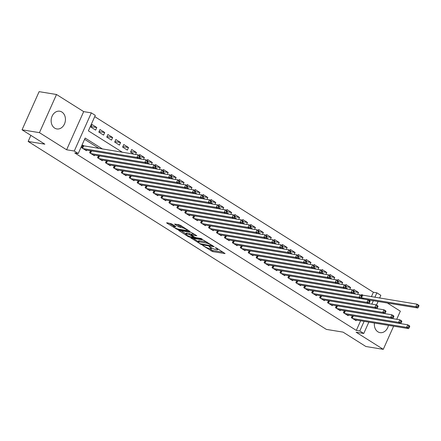 <?xml version="1.0" encoding="UTF-8"?>
<svg xmlns="http://www.w3.org/2000/svg" width="441" height="441" viewBox="0 0 441 441"><rect width="100%" height="100%" fill="white"/><g stroke="black" fill="none" stroke-linecap="round" stroke-linejoin="round"><path stroke-width="0.66" d="M202.733 245.51L212.534 251.59L225.086 253.575L216.465 248.013L215.263 247.61L216.581 248.531A3.616 0.7 -155.9 0 1 217.694 249.65A3.616 0.7 -155.9 0 1 216.884 249.744L215.858 249.573A3.616 0.7 -155.9 0 1 211.184 247.649L209.089 246.552L210.225 247.489A3.616 0.7 -155.9 0 1 211.338 248.608A3.616 0.7 -155.9 0 1 210.528 248.702L209.508 248.537A3.616 0.7 -155.9 0 1 204.828 246.607L202.733 245.51M54.695 128.122A8.98 7.1 99.3 0 0 56.845 128.943A8.98 7.1 99.3 0 0 64.976 122.631A8.98 7.1 99.3 0 0 61.889 112.036A8.98 7.1 99.3 0 0 59.744 111.215A8.98 7.1 99.3 0 0 51.608 117.521A8.98 7.1 99.3 0 0 54.695 128.122M374.426 323.033A8.98 7.1 99.3 0 0 377.898 331.814A8.98 7.1 99.3 0 0 380.048 332.635A8.98 7.1 99.3 0 0 388.427 325.32M171.632 223.885L166.72 222.716L166.814 223.096L177.464 229.491L190.01 231.47L180.479 225.329L179.013 224.728L174.597 224.078L178.875 226.906L182.403 227.843A3.026 0.59 -155.9 0 1 185.573 229.033A3.026 0.59 -155.9 0 1 187.249 230.389A3.026 0.59 -155.9 0 1 186.571 230.467L178.473 229.144A3.026 0.59 -155.9 0 1 175.303 227.958A3.026 0.59 -155.9 0 1 173.633 226.597A3.026 0.59 -155.9 0 1 174.311 226.52L175.909 226.713L175.562 226.36L171.632 223.885M22.05 129.814L39.117 91.656L56.514 94.501L39.447 132.658L22.05 129.814L44.855 144.179L28.152 141.451L326.368 329.394L343.07 332.128L365.876 346.499L383.273 349.344L356.108 332.222L363.764 333.473L359.795 330.976L356.317 330.408L74.755 152.961L78.233 153.529L74.27 151.031L91.337 112.874L95.3 115.371L88.382 130.839L122.389 152.272M39.447 132.658L66.613 149.775L74.27 151.031M190.931 237.975L201.675 244.749L214.221 246.728L203.229 239.987L190.931 237.975M188.109 236.514L178.572 230.378L191.124 232.357L196.862 235.786L191.372 235.031L194.327 237.026L195.787 237.627L200.98 238.476L202.248 239.143L189.569 237.12L188.109 236.514L188.329 236.018M383.273 349.344L393.637 326.175M396.718 319.284L400.34 311.186L387.374 303.017M96.805 127.532L95.653 130.106L90.896 127.107L92.048 124.533L96.805 127.532L91.122 126.6M104.737 132.526L103.585 135.106L98.823 132.107L99.98 129.527L104.737 132.526L99.054 131.6M112.67 137.526L111.518 140.106L106.755 137.107L107.907 134.527L112.67 137.526L106.987 136.594M120.602 142.526L119.445 145.106L114.688 142.101L115.84 139.527L120.602 142.526L114.914 141.594M128.529 147.526L127.377 150.1L122.62 147.101L123.772 144.527L128.529 147.526L122.846 146.594M133.783 154.135L130.553 152.101L131.705 149.521L136.462 152.52L130.779 151.594M139.18 155.535L139.637 154.521L144.394 157.52L139.951 156.792M147.112 160.535L147.564 159.521L152.327 162.52L147.884 161.792M155.045 165.535L155.497 164.521L160.254 167.519L155.816 166.792M162.977 170.529L163.429 169.515L168.186 172.514L163.743 171.792M170.904 175.529L171.362 174.515L176.119 177.514L171.676 176.786M178.837 180.529L179.294 179.515L184.051 182.513L179.608 181.786M186.769 185.529L187.221 184.514L191.984 187.513L187.541 186.786M194.702 190.523L195.154 189.509L199.911 192.508L195.473 191.785M202.634 195.523L203.086 194.509L207.843 197.507L203.4 196.78M210.561 200.523L211.019 199.508L215.776 202.507L211.333 201.78M218.493 205.523L218.951 204.508L223.708 207.507L219.265 206.779M226.426 210.522L226.878 209.503L231.641 212.507L227.198 211.779M234.358 215.517L234.81 214.502L239.568 217.501L235.13 216.774M242.291 220.517L242.743 219.502L247.5 222.501L243.057 221.773M250.218 225.516L250.675 224.502L255.433 227.501L250.99 226.773M258.15 230.516L258.608 229.502L263.365 232.501L258.922 231.773M266.083 235.511L266.535 234.496L271.298 237.495L266.855 236.773M274.015 240.51L274.467 239.496L279.225 242.495L274.787 241.767M281.948 245.51L282.4 244.496L287.157 247.495L282.714 246.767M289.875 250.51L290.332 249.496L295.09 252.495L290.647 251.767M297.807 255.504L298.265 254.49L303.022 257.489L298.579 256.767M305.74 260.504L306.192 259.49L310.955 262.489L306.512 261.761M313.672 265.504L314.124 264.49L318.882 267.489L314.439 266.761M321.605 270.504L322.057 269.49L326.814 272.488L322.371 271.761M329.532 275.498L329.989 274.484L334.747 277.483L330.303 276.761M337.464 280.498L337.916 279.484L342.679 282.483L338.236 281.755M345.397 285.498L345.849 284.484L350.612 287.482L346.168 286.755M353.329 290.498L353.781 289.483L358.539 292.482L354.095 291.755M352.221 315.701L351.334 317.68L356.091 320.679L356.361 320.078M344.289 310.701L343.401 312.686L348.164 315.684L348.434 315.078M336.356 305.701L335.474 307.686L340.232 310.685L340.502 310.078M328.429 300.701L327.542 302.686L332.299 305.685L332.569 305.084M320.497 295.707L319.609 297.686L324.367 300.685L324.637 300.084M312.564 290.707L311.677 292.692L316.434 295.69L316.704 295.084M304.632 285.707L303.744 287.692L308.507 290.691L308.777 290.084M296.699 280.708L295.817 282.692L300.575 285.691L300.845 285.09M288.772 275.713L287.885 277.692L292.642 280.691L292.912 280.09M280.84 270.713L279.952 272.698L284.71 275.697L284.98 275.09M272.907 265.714L272.02 267.698L276.777 270.697L277.047 270.09M264.975 260.714L264.087 262.698L268.85 265.697L269.12 265.096M257.048 255.719L256.16 257.698L260.918 260.697L261.188 260.096M249.115 250.72L248.228 252.704L252.985 255.703L253.255 255.096M241.183 245.72L240.295 247.704L245.053 250.703L245.323 250.097M233.25 240.72L232.363 242.704L237.12 245.703L237.39 245.102M225.318 235.72L224.43 237.705L229.193 240.703L229.463 240.102M217.391 230.726L216.503 232.705L221.261 235.709L221.531 235.103M209.458 225.726L208.571 227.71L213.328 230.709L213.598 230.103M201.526 220.726L200.638 222.711L205.396 225.709L205.666 225.108M193.593 215.726L192.706 217.711L197.463 220.709L197.733 220.109M185.661 210.732L184.773 212.711L189.536 215.71L189.806 215.109M177.734 205.732L176.847 207.717L181.604 210.715L181.874 210.109M169.802 200.732L168.914 202.717L173.671 205.715L173.941 205.109M161.869 195.732L160.982 197.717L165.739 200.716L166.009 200.115M153.937 190.738L153.049 192.717L157.812 195.716L158.082 195.115M146.004 185.738L145.117 187.723L149.879 190.721L150.149 190.115M138.077 180.738L137.19 182.723L141.947 185.722L142.217 185.115M130.145 175.739L129.257 177.723L134.014 180.722L134.285 180.121M122.212 170.744L121.325 172.723L126.082 175.722L126.352 175.121M114.28 165.744L113.392 167.729L118.155 170.728L118.425 170.121M106.347 160.745L105.46 162.729L110.222 165.728L110.493 165.121M98.42 155.745L97.533 157.729L102.29 160.728L102.56 160.127M90.488 150.75L89.6 152.729L94.357 155.728L94.628 155.127M356.317 330.408L360.628 320.772M99.082 148.463L84.589 139.328M84.209 146.032L82.82 145.155L81.668 147.729L86.425 150.734L86.695 150.127M371.388 296.71L373.384 292.251L94.738 116.639M369.586 300.745L369.85 300.15M363.103 295.354L361.714 294.478L361.262 295.498M361.587 297.708L363.792 299.092M358.539 292.482L357.684 294.395M353.654 292.708L355.859 294.097M350.612 287.482L349.752 289.395M345.722 287.708L347.927 289.098M342.679 282.483L341.825 284.395M337.795 282.709L339.994 284.098M334.747 277.483L333.892 279.401M329.862 277.709L332.067 279.098M326.814 272.488L325.96 274.401M321.93 272.714L324.135 274.104M318.882 267.489L318.027 269.401M313.998 267.715L316.203 269.104M310.955 262.489L310.095 264.402M306.065 262.715L308.27 264.104M303.022 257.489L302.168 259.407M298.138 257.715L300.338 259.104M295.09 252.495L294.235 254.407M290.206 252.721L292.411 254.11M287.157 247.495L286.303 249.408M282.273 247.721L284.478 249.11M279.225 242.495L278.37 244.408M274.341 242.721L276.546 244.11M271.298 237.495L270.438 239.408M266.408 237.721L268.613 239.11M263.365 232.501L262.511 234.414M258.481 232.727L260.681 234.116M255.433 227.501L254.578 229.414M250.549 227.727L252.754 229.116M247.5 222.501L246.646 224.414M242.616 222.727L244.821 224.116M239.568 217.501L238.713 219.414M234.684 217.727L236.889 219.116M231.641 212.507L230.781 214.42M226.751 212.733L228.956 214.117M223.708 207.507L222.854 209.42M218.824 207.733L221.024 209.122M215.776 202.507L214.921 204.42M210.892 202.733L213.097 204.122M207.843 197.507L206.989 199.42M202.959 197.733L205.164 199.123M199.911 192.508L199.056 194.426M195.027 192.734L197.232 194.123M191.984 187.513L191.124 189.426M187.094 187.739L189.299 189.128M184.051 182.513L183.197 184.426M179.167 182.739L181.367 184.129M176.119 177.514L175.264 179.426M171.235 177.74L173.44 179.129M168.186 172.514L167.332 174.432M163.302 172.74L165.507 174.129M160.254 167.519L159.399 169.432M155.37 167.745L157.575 169.135M152.327 162.52L151.467 164.432M147.437 162.746L149.642 164.135M144.394 157.52L143.54 159.433M139.51 157.746L141.71 159.135M136.462 152.52L135.608 154.433M30.87 135.37L28.152 141.451M66.613 149.775L83.68 111.623L56.514 94.501M83.68 111.623L91.337 112.874M373.384 292.251L376.868 292.824L380.831 295.321L379.607 298.055M102.56 149.03L85.152 138.061L78.233 153.529M359.795 330.976L364.106 321.346M378.069 301.495L376.465 305.078M368.841 322.117L363.764 333.473M371.818 304.108L373.334 300.718M374.872 297.278L376.868 292.824M209.172 248.47L212.997 250.56L223.14 252.219M193.081 238.327L198.23 241.574M200.313 243.763L212.132 245.951L210.936 244.97A3.616 0.7 -155.9 0 0 206.256 243.046L198.88 241.839A3.616 0.7 -155.9 0 0 198.07 241.933A3.616 0.7 -155.9 0 0 199.183 243.052L200.313 243.763M207.055 242.081A3.616 0.7 -155.9 0 0 206.719 242.015L206.256 243.046M198.07 241.933L198.527 240.902A3.616 0.7 -155.9 0 1 199.338 240.808L206.719 242.015M185.948 233.835L180.975 230.698M194.922 234.436L191.829 234L191.372 235.031M186.449 234.154A3.026 0.59 -155.9 0 0 185.771 234.232A3.026 0.59 -155.9 0 0 187.442 235.593A3.026 0.59 -155.9 0 0 190.611 236.778L193.467 237.247L193.367 236.867L189.299 234.623L186.449 234.154L186.912 233.124A3.026 0.59 -155.9 0 0 186.234 233.201L185.771 234.232M186.912 233.124L189.762 233.592L191.631 234.447M174.178 225.489A3.026 0.59 -155.9 0 0 174.09 225.566L173.633 226.597M176.995 224.397L179.338 225.875L182.817 226.806M187.414 230.009L188.07 230.119M168.87 223.069L173.815 226.189M368.224 299.886L417.798 307.994L415.813 306.743L416.966 304.163L361.499 294.957M418.123 305.464L416.966 304.163L418.95 305.415L418.911 305.96L418.123 305.464L417.66 306.495L418.454 306.991L418.911 305.96M417.66 306.495L415.813 306.743L361.945 297.934M418.454 306.991L417.798 307.994M352.723 318.556L406.591 327.365L408.57 328.617L354.707 319.808M353.142 315.85L407.743 324.791L409.722 326.037L409.689 326.588L408.895 326.086L408.432 327.117L409.226 327.619L409.689 326.588M408.432 327.117L406.591 327.365L407.743 324.791L408.895 326.086M408.57 328.617L409.226 327.619M344.79 313.557L398.658 322.371L400.637 323.617L346.775 314.808M345.209 310.85L399.811 319.791L401.795 321.042L401.757 321.588L400.963 321.087L400.505 322.117L401.293 322.619L401.757 321.588M400.505 322.117L398.658 322.371L399.811 319.791L400.963 321.087M400.637 323.617L401.293 322.619M336.858 308.562L390.726 317.371L392.711 318.623L338.842 309.808M337.282 305.85L391.878 314.791L393.863 316.043L393.824 316.588L393.03 316.087L392.573 317.118L393.366 317.619L393.824 316.588M392.573 317.118L390.726 317.371L391.878 314.791L393.03 316.087M392.711 318.623L393.366 317.619M328.931 303.562L382.794 312.371L384.778 313.623L330.91 304.814M329.35 300.856L383.946 309.791L385.93 311.043L385.897 311.589L385.103 311.092L384.64 312.123L385.434 312.619L385.897 311.589M384.64 312.123L382.794 312.371L383.946 309.791L385.103 311.092M384.778 313.623L385.434 312.619M320.998 298.563L374.861 307.371L376.846 308.623L322.977 299.814M321.417 295.856L376.019 304.797L377.998 306.043L377.965 306.589L377.171 306.093L376.708 307.123L377.502 307.625L377.965 306.589M376.708 307.123L374.861 307.371L376.019 304.797L377.171 306.093M376.846 308.623L377.502 307.625M313.066 293.563L366.934 302.377L368.913 303.623L315.05 294.814M313.485 290.856L368.086 299.797L370.065 301.049L370.032 301.594L369.238 301.093L368.775 302.124L369.569 302.625L370.032 301.594M368.775 302.124L366.934 302.377L368.086 299.797L369.238 301.093M368.913 303.623L369.569 302.625M305.133 288.568L359.002 297.377L360.981 298.623L307.118 289.814M305.552 285.856L360.154 294.797L362.138 296.049L362.1 296.595L361.306 296.093L360.848 297.124L361.637 297.625L362.1 296.595M360.848 297.124L359.002 297.377L360.154 294.797L361.306 296.093M360.981 298.623L361.637 297.625M297.201 283.569L351.069 292.377L353.054 293.629L299.185 284.814M297.625 280.862L352.221 289.798L354.206 291.049L354.167 291.595L353.373 291.093L352.916 292.129L353.71 292.626L354.167 291.595M352.916 292.129L351.069 292.377L352.221 289.798L353.373 291.093M353.054 293.629L353.71 292.626M289.274 278.569L343.137 287.378L345.121 288.629L291.253 279.82M289.693 275.862L344.289 284.803L346.273 286.049L346.24 286.595L345.446 286.099L344.983 287.13L345.777 287.626L346.24 286.595M344.983 287.13L343.137 287.378L344.289 284.803L345.446 286.099M345.121 288.629L345.777 287.626M281.341 273.569L335.204 282.378L337.189 283.629L283.32 274.82M281.76 270.862L336.362 279.803L338.341 281.055L338.308 281.601L337.514 281.099L337.051 282.13L337.845 282.631L338.308 281.601M337.051 282.13L335.204 282.378L336.362 279.803L337.514 281.099M337.189 283.629L337.845 282.631M273.409 268.569L327.277 277.383L329.256 278.629L275.393 269.82M273.828 265.862L328.429 274.804L330.408 276.055L330.375 276.601L329.581 276.099L329.118 277.13L329.912 277.632L330.375 276.601M329.118 277.13L327.277 277.383L328.429 274.804L329.581 276.099M329.256 278.629L329.912 277.632M265.476 263.575L319.345 272.384L321.324 273.635L267.461 264.82M265.901 260.868L320.497 269.804L322.481 271.055L322.443 271.601L321.649 271.099L321.191 272.136L321.98 272.632L322.443 271.601M321.191 272.136L319.345 272.384L320.497 269.804L321.649 271.099M321.324 273.635L321.98 272.632M257.544 258.575L311.412 267.384L313.397 268.635L259.529 259.826M257.968 255.868L312.564 264.809L314.549 266.055L314.51 266.601L313.716 266.105L313.259 267.136L314.053 267.632L314.51 266.601M313.259 267.136L311.412 267.384L312.564 264.809L313.716 266.105M313.397 268.635L314.053 267.632M249.617 253.575L303.48 262.384L305.464 263.635L251.596 254.826M250.036 250.868L304.632 259.81L306.616 261.055L306.583 261.607L305.789 261.105L305.326 262.136L306.12 262.638L306.583 261.607M305.326 262.136L303.48 262.384L304.632 259.81L305.789 261.105M305.464 263.635L306.12 262.638M241.685 248.575L295.547 257.39L297.532 258.635L243.664 249.827M242.103 245.869L296.705 254.81L298.684 256.061L298.651 256.607L297.857 256.105L297.394 257.136L298.188 257.638L298.651 256.607M297.394 257.136L295.547 257.39L296.705 254.81L297.857 256.105M297.532 258.635L298.188 257.638M233.752 243.581L287.62 252.39L289.599 253.641L235.737 244.827M234.171 240.874L288.772 249.81L290.757 251.061L290.718 251.607L289.924 251.105L289.461 252.136L290.255 252.638L290.718 251.607M289.461 252.136L287.62 252.39L288.772 249.81L289.924 251.105M289.599 253.641L290.255 252.638M225.82 238.581L279.688 247.39L281.672 248.641L227.804 239.832M226.244 235.874L280.84 244.81L282.824 246.061L282.786 246.607L281.992 246.111L281.534 247.142L282.323 247.638L282.786 246.607M281.534 247.142L279.688 247.39L280.84 244.81L281.992 246.111M281.672 248.641L282.323 247.638M217.887 233.581L271.755 242.39L273.74 243.641L219.872 234.833M218.312 230.875L272.907 239.816L274.892 241.062L274.853 241.613L274.065 241.111L273.602 242.142L274.396 242.644L274.853 241.613M273.602 242.142L271.755 242.39L272.907 239.816L274.065 241.111M273.74 243.641L274.396 242.644M209.96 228.581L263.823 237.396L265.807 238.642L211.939 229.833M210.379 225.875L264.975 234.816L266.959 236.067L266.926 236.613L266.132 236.111L265.669 237.142L266.463 237.644L266.926 236.613M265.669 237.142L263.823 237.396L264.975 234.816L266.132 236.111M265.807 238.642L266.463 237.644M202.028 223.587L255.89 232.396L257.875 233.647L204.012 224.833M202.447 220.88L257.048 229.816L259.027 231.067L258.994 231.613L258.2 231.112L257.737 232.142L258.531 232.644L258.994 231.613M257.737 232.142L255.89 232.396L257.048 229.816L258.2 231.112M257.875 233.647L258.531 232.644M194.095 218.587L247.963 227.396L249.942 228.647L196.08 219.839M194.514 215.881L249.115 224.816L251.1 226.068L251.061 226.613L250.268 226.117L249.804 227.148L250.598 227.644L251.061 226.613M249.804 227.148L247.963 227.396L249.115 224.816L250.268 226.117M249.942 228.647L250.598 227.644M186.163 213.587L240.031 222.396L242.015 223.648L188.147 214.839M186.587 210.881L241.183 219.822L243.167 221.068L243.129 221.614L242.335 221.117L241.877 222.148L242.671 222.65L243.129 221.614M241.877 222.148L240.031 222.396L241.183 219.822L242.335 221.117M242.015 223.648L242.671 222.65M178.23 208.587L232.098 217.402L234.083 218.648L180.215 209.839M178.655 205.881L233.25 214.822L235.235 216.073L235.196 216.619L234.408 216.118L233.945 217.148L234.739 217.65L235.196 216.619M233.945 217.148L232.098 217.402L233.25 214.822L234.408 216.118M234.083 218.648L234.739 217.65M170.303 203.593L224.166 212.402L226.15 213.648L172.282 204.839M170.722 200.881L225.318 209.822L227.302 211.074L227.269 211.619L226.476 211.118L226.013 212.149L226.806 212.65L227.269 211.619M226.013 212.149L224.166 212.402L225.318 209.822L226.476 211.118M226.15 213.648L226.806 212.65M162.371 198.593L216.233 207.402L218.218 208.654L164.355 199.839M162.79 195.887L217.391 204.822L219.37 206.074L219.337 206.62L218.543 206.123L218.08 207.154L218.874 207.65L219.337 206.62M218.08 207.154L216.233 207.402L217.391 204.822L218.543 206.123M218.218 208.654L218.874 207.65M154.438 193.593L208.306 202.402L210.285 203.654L156.423 194.845M154.857 190.887L209.458 199.828L211.443 201.074L211.404 201.62L210.611 201.124L210.148 202.154L210.941 202.656L211.404 201.62M210.148 202.154L208.306 202.402L209.458 199.828L210.611 201.124M210.285 203.654L210.941 202.656M146.506 188.594L200.374 197.408L202.358 198.654L148.49 189.845M146.93 185.887L201.526 194.828L203.51 196.08L203.472 196.625L202.678 196.124L202.221 197.155L203.014 197.656L203.472 196.625M202.221 197.155L200.374 197.408L201.526 194.828L202.678 196.124M202.358 198.654L203.014 197.656M138.573 183.599L192.441 192.408L194.426 193.654L140.558 184.845M138.998 180.887L193.593 189.828L195.578 191.08L195.539 191.626L194.751 191.124L194.288 192.155L195.082 192.656L195.539 191.626M194.288 192.155L192.441 192.408L193.593 189.828L194.751 191.124M194.426 193.654L195.082 192.656M130.646 178.599L184.509 187.408L186.493 188.66L132.625 179.845M131.065 175.893L185.661 184.829L187.645 186.08L187.612 186.626L186.819 186.124L186.356 187.16L187.149 187.657L187.612 186.626M186.356 187.16L184.509 187.408L185.661 184.829L186.819 186.124M186.493 188.66L187.149 187.657M122.714 173.6L176.582 182.409L178.561 183.66L124.698 174.851M123.133 170.893L177.734 179.834L179.713 181.08L179.68 181.626L178.886 181.13L178.423 182.161L179.217 182.657L179.68 181.626M178.423 182.161L176.582 182.409L177.734 179.834L178.886 181.13M178.561 183.66L179.217 182.657M114.781 168.6L168.649 177.409L170.628 178.66L116.766 169.851M115.2 165.893L169.802 174.834L171.786 176.08L171.747 176.632L170.954 176.13L170.491 177.161L171.284 177.662L171.747 176.632M170.491 177.161L168.649 177.409L169.802 174.834L170.954 176.13M170.628 178.66L171.284 177.662M106.849 163.6L160.717 172.414L162.701 173.66L108.833 164.851M107.273 160.893L161.869 169.835L163.854 171.086L163.815 171.632L163.021 171.13L162.564 172.161L163.357 172.663L163.815 171.632M162.564 172.161L160.717 172.414L161.869 169.835L163.021 171.13M162.701 173.66L163.357 172.663M98.916 158.606L152.784 167.415L154.769 168.666L100.901 159.851M99.341 155.899L153.937 164.835L155.921 166.086L155.882 166.632L155.094 166.13L154.631 167.161L155.425 167.663L155.882 166.632M154.631 167.161L152.784 167.415L153.937 164.835L155.094 166.13M154.769 168.666L155.425 167.663M90.989 153.606L144.852 162.415L146.836 163.666L92.968 154.857M91.408 150.899L146.01 159.84L147.989 161.086L147.956 161.632L147.162 161.136L146.699 162.167L147.492 162.663L147.956 161.632M146.699 162.167L144.852 162.415L146.01 159.84L147.162 161.136M146.836 163.666L147.492 162.663M83.057 148.606L136.925 157.415L138.904 158.666L85.041 149.857M82.605 145.635L138.077 154.841L140.056 156.086L140.023 156.638L139.229 156.136L138.766 157.167L139.56 157.669L140.023 156.638M138.766 157.167L136.925 157.415L138.077 154.841L139.229 156.136M138.904 158.666L139.56 157.669M210.379 247.142L210.225 247.489M216.735 248.178L216.581 248.531M212.997 250.56L212.534 251.59M211.537 249.959L211.074 250.99M201.884 244.275L201.675 244.749M200.368 243.796L200.214 244.143M191.179 238.019L191.025 238.355M212.22 245.334L212.06 245.681M211.09 244.623L210.936 244.97M199.338 240.808L198.88 241.839M179.074 230.389L178.919 230.726M192.083 233.973L191.626 235.003M189.806 236.58L189.569 237.12M193.527 236.519L193.367 236.867M191.223 234.193L190.76 235.224M189.762 233.592L189.299 234.623M174.642 225.781L174.311 226.52M182.855 226.828L182.403 227.843M180.799 226.476L180.336 227.506M179.338 225.875L178.875 226.906M175.094 224.089L174.945 224.425M177.701 228.956L177.464 229.491M176.218 228.399L176.003 228.885M166.968 222.76L166.814 223.096M362.546 295.266L362.127 296.198M362.226 295.183L361.907 295.9M351.979 318.088L352.993 315.828M352.254 318.264L353.318 315.888M344.052 313.093L345.06 310.828M344.327 313.264L345.386 310.888M336.119 308.094L337.133 305.828M336.395 308.265L337.459 305.889M328.187 303.094L329.201 300.828M328.462 303.27L329.526 300.894M320.254 298.094L321.268 295.834M320.53 298.27L321.594 295.894M312.327 293.1L313.336 290.834M312.597 293.271L313.661 290.895M304.395 288.1L305.404 285.834M304.67 288.271L305.729 285.895M296.462 283.1L297.477 280.834M296.738 283.271L297.802 280.9M288.53 278.1L289.544 275.84M288.805 278.277L289.869 275.901M280.597 273.106L281.612 270.84M280.873 273.277L281.937 270.901M272.67 268.106L273.679 265.84M272.94 268.277L274.004 265.901M264.738 263.106L265.752 260.84M265.013 263.277L266.072 260.907M256.805 258.106L257.82 255.841M257.081 258.283L258.145 255.907M248.873 253.106L249.887 250.846M249.148 253.283L250.212 250.907M240.94 248.112L241.955 245.846M241.216 248.283L242.28 245.907M233.013 243.112L234.022 240.847M233.283 243.283L234.347 240.907M225.081 238.112L226.095 235.847M225.357 238.289L226.415 235.913M217.148 233.113L218.163 230.852M217.424 233.289L218.488 230.913M209.216 228.118L210.23 225.853M209.492 228.289L210.555 225.913M201.283 223.118L202.298 220.853M201.559 223.289L202.623 220.913M193.356 218.119L194.365 215.853M193.627 218.295L194.69 215.919M185.424 213.119L186.438 210.859M185.7 213.295L186.758 210.919M177.491 208.124L178.506 205.859M177.767 208.295L178.831 205.919M169.559 203.125L170.573 200.859M169.835 203.295L170.899 200.92M161.626 198.125L162.641 195.859M161.902 198.301L162.966 195.925M153.7 193.125L154.708 190.865M153.97 193.301L155.034 190.925M145.767 188.131L146.781 185.865M146.043 188.301L147.101 185.926M137.835 183.131L138.849 180.865M138.11 183.302L139.174 180.926M129.902 178.131L130.916 175.865M130.178 178.302L131.242 175.931M121.97 173.131L122.984 170.865M122.245 173.307L123.309 170.932M114.043 168.137L115.051 165.871M114.318 168.308L115.377 165.932M106.11 163.137L107.124 160.871M106.386 163.308L107.444 160.932M98.178 158.137L99.192 155.871M98.453 158.308L99.517 155.938M90.245 153.137L91.259 150.872M90.521 153.314L91.585 150.938M82.313 148.137L83.338 145.861M82.588 148.314L83.652 145.938M211.647 247.925L211.338 248.608M217.997 248.978L217.694 249.65M212.496 245.51L212.308 245.929M193.919 236.767L193.72 237.219M187.524 229.772L187.249 230.389"/></g></svg>
